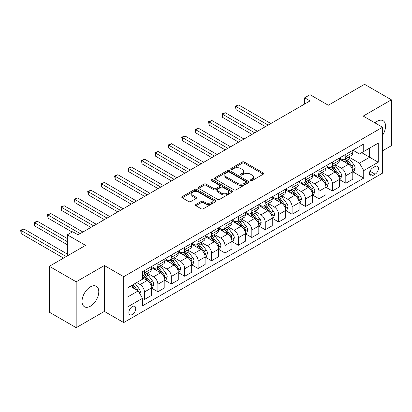 <?xml version="1.0" encoding="UTF-8"?>
<svg xmlns="http://www.w3.org/2000/svg" width="412" height="412" viewBox="0 0 412 412"><rect width="100%" height="100%" fill="white"/><g stroke="black" fill="none" stroke-linecap="round" stroke-linejoin="round"><path stroke-width="0.62" d="M250.573 180.657A1.045 0.603 0 0 0 252.051 180.657L263.253 174.188A1.488 0.86 0 0 0 263.69 173.581A1.488 0.86 0 0 0 263.253 172.973L244.275 162.019A1.488 0.86 0 0 0 242.168 162.019L230.967 168.482A1.045 0.603 0 0 0 230.658 168.91A1.045 0.603 0 0 0 230.967 169.337A1.045 0.603 0 0 0 232.44 169.337L233.892 168.498A4.769 2.755 0 0 1 240.639 168.498L242.22 169.414A4.769 2.755 0 0 1 243.616 171.361A4.769 2.755 0 0 1 242.22 173.308L240.773 174.142A1.045 0.603 0 0 0 240.464 174.57A1.045 0.603 0 0 0 240.773 174.997A1.045 0.603 0 0 0 242.246 174.997L243.698 174.158A4.769 2.755 0 0 1 250.445 174.158L252.026 175.074A4.769 2.755 0 0 1 253.421 177.021A4.769 2.755 0 0 1 252.026 178.968L250.573 179.807A1.045 0.603 0 0 0 250.269 180.229A1.045 0.603 0 0 0 250.573 180.657L250.573 179.807M90.408 306.204A11.845 6.839 120 0 0 98.149 295.764A11.845 6.839 120 0 0 96.336 286.268A11.845 6.839 120 0 0 90.408 286.855A11.845 6.839 120 0 0 82.673 297.299A11.845 6.839 120 0 0 84.486 306.791A11.845 6.839 120 0 0 90.408 306.204M382.542 135.296A11.845 6.839 120 0 0 383.093 120.711A11.845 6.839 120 0 0 377.171 121.298A11.845 6.839 120 0 0 374.987 122.889M132.298 314.511A4.862 2.807 120 0 0 135.471 310.231A4.862 2.807 120 0 0 134.729 306.337A4.862 2.807 120 0 0 132.298 306.574A4.862 2.807 120 0 0 129.121 310.859A4.862 2.807 120 0 0 129.868 314.753A4.862 2.807 120 0 0 132.298 314.511M195.885 204.501A1.488 0.86 0 0 0 195.453 205.109A1.488 0.86 0 0 0 195.885 205.717L201.21 208.791A1.488 0.86 0 0 0 203.322 208.791L215.759 201.607A1.488 0.86 0 0 0 216.197 200.999A1.488 0.86 0 0 0 215.759 200.392L196.782 189.438A1.488 0.86 0 0 0 194.675 189.438L182.238 196.617A1.488 0.86 0 0 0 181.8 197.23A1.488 0.86 0 0 0 182.238 197.837L188.665 201.55A1.488 0.86 0 0 0 190.777 201.55L196.097 198.476A1.488 0.86 0 0 0 196.534 197.868A1.488 0.86 0 0 0 196.097 197.255L192.909 195.417A3.986 2.302 0 0 1 191.74 193.789A3.986 2.302 0 0 1 194.201 191.662A3.986 2.302 0 0 1 198.548 192.162L211.042 199.372A3.986 2.302 0 0 1 212.211 200.999A3.986 2.302 0 0 1 209.749 203.126A3.986 2.302 0 0 1 205.403 202.627L203.322 201.427A1.488 0.86 0 0 0 201.21 201.427L195.885 204.501L195.885 205.717M382.542 150.813L391.4 145.699L391.4 99.812L364.548 84.311L328.302 105.24L310.045 94.698L304.674 97.799L310.045 100.899L78.059 234.835L72.687 231.735L67.321 234.835L67.321 255.914M76.179 281.803L76.179 327.689L104.37 311.41L104.37 265.529L76.179 281.803L49.332 266.301L85.578 245.372L67.321 234.835M104.37 265.529L123.703 276.689L382.542 127.251L382.542 173.138L123.703 322.575L123.703 276.689M391.4 99.812L363.209 116.091L382.542 127.251M233.995 189.86A1.488 0.86 0 0 0 236.107 189.86L248.544 182.681A1.488 0.86 0 0 0 248.982 182.073A1.488 0.86 0 0 0 248.544 181.465L229.572 170.506A1.488 0.86 0 0 0 227.46 170.506L215.023 177.69A1.488 0.86 0 0 0 214.585 178.298A1.488 0.86 0 0 0 215.023 178.906L233.995 189.86M211.799 180.883A1.045 0.603 0 0 1 212.86 181.028L212.86 179.792L232.152 190.926A1.488 0.86 0 0 1 232.589 191.539A1.488 0.86 0 0 1 232.152 192.147L219.714 199.326A1.488 0.86 0 0 1 217.603 199.326L198.63 188.372L198.63 187.156A1.488 0.86 0 0 0 198.193 187.764A1.488 0.86 0 0 0 198.63 188.372M198.63 187.156L203.95 184.082A1.488 0.86 0 0 1 206.062 184.082L213.756 188.521A1.488 0.86 0 0 0 215.862 188.521L219.395 186.487A1.488 0.86 0 0 0 219.833 185.874A1.488 0.86 0 0 0 219.395 185.266L211.387 180.641A1.045 0.603 0 0 1 211.078 180.214A1.045 0.603 0 0 1 211.722 179.658A1.045 0.603 0 0 1 212.86 179.792M76.179 327.689L49.332 312.188L49.332 266.301M375.131 166.5L372.767 167.864A4.707 2.719 120 0 0 369.688 172.015A4.707 2.719 120 0 0 370.414 175.79A4.707 2.719 120 0 0 372.767 175.553L375.131 174.188A4.707 2.719 120 0 0 378.206 170.043A4.707 2.719 120 0 0 377.485 166.268A4.707 2.719 120 0 0 375.131 166.5M352.95 150.226L359.449 153.975L363.744 151.498L363.744 143.994L142.5 271.729L142.5 279.228L127.998 287.602L127.998 306.698L142.5 298.329L142.5 305.833L363.744 178.097L363.744 170.594L359.449 163.152L348.768 156.987M363.744 151.498L378.242 143.124L378.242 162.225L363.744 170.594M104.37 311.41L123.703 322.575M304.674 97.799L304.674 103.999M361.705 152.672L369.652 157.26L369.652 148.083L378.242 143.124M359.449 163.152L369.652 157.26L378.242 162.225M127.998 296.779L138.205 290.887L130.254 286.299M142.5 298.391L144.432 299.509L144.432 292.005A6.077 3.507 -120 0 0 140.137 284.563L136.702 282.581M144.432 299.509L151.415 295.476L151.415 287.973A6.077 3.507 -120 0 0 147.12 280.531L142.5 277.868M151.575 288.127L157.858 291.758L157.858 284.254A6.077 3.507 -120 0 0 153.563 276.812L147.393 273.249M157.858 291.758L164.841 287.725L164.841 280.222A6.077 3.507 -120 0 0 160.541 272.78L151.415 267.512M165.001 280.376L171.284 284.007L171.284 276.503A6.077 3.507 -120 0 0 166.989 269.062L160.819 265.498M171.284 284.007L178.262 279.975L178.262 272.471A6.077 3.507 -120 0 0 173.967 265.029L164.841 259.761M178.427 272.626L184.71 276.256L184.71 268.753A6.077 3.507 -120 0 0 180.41 261.311L174.245 257.747M184.71 276.256L191.688 272.224L191.688 264.72A6.077 3.507 -120 0 0 187.393 257.279L178.262 252.01M191.848 264.875L198.131 268.506L198.131 261.002A6.077 3.507 -120 0 0 193.836 253.56L187.671 249.996M198.131 268.506L205.114 264.473L205.114 256.97A6.077 3.507 -120 0 0 200.819 249.528L191.688 244.259M205.274 257.124L211.557 260.755L211.557 253.251A6.077 3.507 -120 0 0 207.262 245.81L201.092 242.246M211.557 260.755L218.54 256.722L218.54 249.219A6.077 3.507 -120 0 0 214.245 241.777L205.114 236.509M218.7 249.373L224.983 253.004L224.983 245.5A6.077 3.507 -120 0 0 220.688 238.059L214.518 234.495M224.983 253.004L231.966 248.972L231.966 241.468A6.077 3.507 -120 0 0 227.666 234.026L218.54 228.758M232.126 241.623L238.409 245.248L238.409 237.75A6.077 3.507 -120 0 0 234.114 230.308L227.944 226.744M238.409 245.248L245.387 241.221L245.387 233.717A6.077 3.507 -120 0 0 241.092 226.276L231.966 221.007M245.552 233.872L251.835 237.497L251.835 229.999A6.077 3.507 -120 0 0 247.535 222.557L241.37 218.993M251.835 237.497L258.813 233.47L258.813 225.967A6.077 3.507 -120 0 0 254.518 218.525L245.387 213.256M258.973 226.121L265.256 229.747L265.256 222.248A6.077 3.507 -120 0 0 260.961 214.807L254.796 211.243M265.256 229.747L272.239 225.719L272.239 218.216A6.077 3.507 -120 0 0 267.944 210.774L258.813 205.506M272.399 218.37L278.682 221.996L278.682 214.498A6.077 3.507 -120 0 0 274.387 207.056L268.217 203.492M278.682 221.996L285.665 217.969L285.665 210.465A6.077 3.507 -120 0 0 281.37 203.023L272.239 197.755M285.825 210.62L292.108 214.245L292.108 206.747A6.077 3.507 -120 0 0 287.813 199.305L281.643 195.741M292.108 214.245L299.091 210.218L299.091 202.714A6.077 3.507 -120 0 0 294.791 195.273L285.665 190.004M299.251 202.869L305.534 206.494L305.534 198.991A6.077 3.507 -120 0 0 301.239 191.554L295.069 187.99M305.534 206.494L312.512 202.467L312.512 194.964A6.077 3.507 -120 0 0 308.217 187.522L299.091 182.253M312.677 195.118L318.96 198.744L318.96 191.24A6.077 3.507 -120 0 0 314.66 183.803L308.495 180.24M318.96 198.744L325.938 194.716L325.938 187.213A6.077 3.507 -120 0 0 321.643 179.771L312.512 174.503M326.098 187.367L332.381 190.993L332.381 183.489A6.077 3.507 -120 0 0 328.086 176.053L321.921 172.489M332.381 190.993L339.364 186.966L339.364 179.462A6.077 3.507 -120 0 0 335.069 172.02L325.938 166.752M339.524 179.617L345.807 183.242L345.807 175.739A6.077 3.507 -120 0 0 341.512 168.302L335.342 164.738M345.807 183.242L352.79 179.215L352.79 171.711A6.077 3.507 -120 0 0 348.495 164.27L339.364 159.001M339.524 157.976L341.512 159.125A6.077 3.507 -120 0 0 344.55 159.423A6.077 3.507 -120 0 0 345.807 156.642L345.807 154.345M326.098 165.727L328.086 166.875A6.077 3.507 -120 0 0 331.124 167.174A6.077 3.507 -120 0 0 332.381 164.393L332.381 162.096M312.677 173.478L314.66 174.626A6.077 3.507 -120 0 0 317.698 174.925A6.077 3.507 -120 0 0 318.96 172.144L318.96 169.852M299.251 181.228L301.239 182.377A6.077 3.507 -120 0 0 304.277 182.676A6.077 3.507 -120 0 0 305.534 179.895L305.534 177.603M285.825 188.979L287.813 190.128A6.077 3.507 -120 0 0 290.851 190.426A6.077 3.507 -120 0 0 292.108 187.645L292.108 185.354M272.399 196.73L274.387 197.878A6.077 3.507 -120 0 0 277.425 198.177A6.077 3.507 -120 0 0 278.682 195.396L278.682 193.104M258.973 204.481L260.961 205.629A6.077 3.507 -120 0 0 263.999 205.928A6.077 3.507 -120 0 0 265.256 203.147L265.256 200.855M245.552 212.232L247.535 213.38A6.077 3.507 -120 0 0 250.573 213.679A6.077 3.507 -120 0 0 251.835 210.898L251.835 208.606M232.126 219.982L234.114 221.131A6.077 3.507 -120 0 0 237.152 221.429A6.077 3.507 -120 0 0 238.409 218.648L238.409 216.357M218.7 227.733L220.688 228.881A6.077 3.507 -120 0 0 223.726 229.18A6.077 3.507 -120 0 0 224.983 226.399L224.983 224.107M205.274 235.484L207.262 236.632A6.077 3.507 -120 0 0 210.3 236.931A6.077 3.507 -120 0 0 211.557 234.15L211.557 231.858M191.848 243.235L193.836 244.383A6.077 3.507 -120 0 0 196.874 244.682A6.077 3.507 -120 0 0 198.131 241.901L198.131 239.609M178.427 250.985L180.41 252.134A6.077 3.507 -120 0 0 183.448 252.432A6.077 3.507 -120 0 0 184.71 249.651L184.71 247.36M165.001 258.736L166.989 259.884A6.077 3.507 -120 0 0 170.022 260.183A6.077 3.507 -120 0 0 171.284 257.402L171.284 255.11M151.575 266.487L153.563 267.635A6.077 3.507 -120 0 0 156.601 267.934A6.077 3.507 -120 0 0 157.858 265.153L157.858 262.861M352.95 171.866L363.744 178.097M344.55 159.423L351.529 155.391A6.077 3.507 -120 0 0 352.79 152.61L352.79 150.318M331.124 167.174L338.108 163.142A6.077 3.507 -120 0 0 339.364 160.361L339.364 158.069M317.698 174.925L324.682 170.892A6.077 3.507 -120 0 0 325.938 168.111L325.938 165.82M304.277 182.676L311.256 178.643A6.077 3.507 -120 0 0 312.512 175.862L312.512 173.57M290.851 190.426L297.83 186.399A6.077 3.507 -120 0 0 299.091 183.613L299.091 181.321M277.425 198.177L284.404 194.15A6.077 3.507 -120 0 0 285.665 191.364L285.665 189.072M263.999 205.928L270.983 201.901A6.077 3.507 -120 0 0 272.239 199.12L272.239 196.823M250.573 213.679L257.557 209.651A6.077 3.507 -120 0 0 258.813 206.87L258.813 204.573M237.152 221.429L244.131 217.402A6.077 3.507 -120 0 0 245.387 214.621L245.387 212.324M223.726 229.18L230.705 225.153A6.077 3.507 -120 0 0 231.966 222.372L231.966 220.075M210.3 236.931L217.278 232.904A6.077 3.507 -120 0 0 218.54 230.123L218.54 227.826M196.874 244.682L203.858 240.654A6.077 3.507 -120 0 0 205.114 237.873L205.114 235.576M183.448 252.432L190.432 248.405A6.077 3.507 -120 0 0 191.688 245.624L191.688 243.327M170.022 260.183L177.006 256.156A6.077 3.507 -120 0 0 178.262 253.375L178.262 251.078M156.601 267.934L163.579 263.907A6.077 3.507 -120 0 0 164.841 261.126L164.841 258.829M142.5 275.932A6.077 3.507 -120 0 0 143.175 275.685L150.153 271.657A6.077 3.507 -120 0 0 151.415 268.876L151.415 266.579M143.175 275.685A6.077 3.507 -120 0 0 144.432 272.904L144.432 270.612M138.205 290.887L142.5 298.329M250.99 180.806L252.026 180.209A4.769 2.755 0 0 0 253.421 178.262L253.421 177.021M243.616 171.361L243.616 172.602A4.769 2.755 0 0 1 242.22 174.549L241.19 175.141M263.253 172.973L263.253 174.188L244.275 163.255A1.488 0.86 0 0 0 242.168 163.255L231.384 169.481M248.524 182.691L229.572 171.747A1.488 0.86 0 0 0 227.46 171.747L215.043 178.916M245.907 182.495A1.045 0.603 0 0 0 246.216 182.073A1.045 0.603 0 0 0 245.907 181.646L229.252 172.031A1.045 0.603 0 0 0 227.779 172.031L226.25 172.911A4.769 2.755 0 0 0 224.849 174.858A4.769 2.755 0 0 0 226.25 176.805L237.636 183.381A4.769 2.755 0 0 0 244.383 183.381L245.907 182.495L245.907 183.737A1.045 0.603 0 0 0 246.216 183.314L246.216 182.073M224.849 174.858L224.849 176.099A4.769 2.755 0 0 0 226.25 178.046L226.25 176.805M245.907 183.737L244.383 184.622A4.769 2.755 0 0 1 237.636 184.622L226.25 178.046M198.646 188.382L203.95 185.323L203.95 184.082M219.833 185.874L219.833 187.115A1.488 0.86 0 0 1 219.395 187.723L215.862 189.762A1.488 0.86 0 0 1 213.756 189.762L206.062 185.323A1.488 0.86 0 0 0 203.95 185.323M212.86 181.028L232.131 192.157M221.744 193.135A3.986 2.302 0 0 0 226.09 193.635A3.986 2.302 0 0 0 228.552 191.508A3.986 2.302 0 0 0 227.383 189.875L222.98 187.336A1.488 0.86 0 0 0 220.873 187.336L217.34 189.376A1.488 0.86 0 0 0 216.903 189.983A1.488 0.86 0 0 0 217.34 190.591L221.744 193.135L221.744 194.376A3.986 2.302 0 0 0 226.09 194.871A3.986 2.302 0 0 0 228.552 192.744L228.552 191.508M216.903 189.983L216.903 191.225A1.488 0.86 0 0 0 217.34 191.832L217.34 190.591M221.744 194.376L217.34 191.832M212.211 200.999L212.211 202.24A3.986 2.302 0 0 1 209.749 204.367A3.986 2.302 0 0 1 205.403 203.868L203.322 202.668A1.488 0.86 0 0 0 201.21 202.668L195.906 205.727M191.74 193.789L191.74 195.03A3.986 2.302 0 0 0 192.909 196.658L192.909 195.417M196.097 197.255L196.097 198.476L192.909 196.658M215.739 201.623L196.782 190.679A1.488 0.86 0 0 0 194.675 190.679L182.253 197.848M352.79 171.958L354.078 171.212L355.154 168.111A4.027 2.323 -120 0 0 353.867 164.687L349.479 158.826A11.618 6.71 -120 0 0 348.212 157.312M343.845 161.586A11.618 6.71 -120 0 0 341.466 159.099M352.425 169.492L352.981 168.287A4.027 2.323 -120 0 0 351.827 165.866L347.44 160.005A11.618 6.71 -120 0 0 346.173 158.486M345.091 159.114A9.646 5.567 60 0 1 346.672 160.912L350.385 165.871M270.844 123.533L238.677 104.962L235.994 106.512L235.994 109.613L265.472 126.633M344.88 159.233A11.618 6.71 60 0 1 346.152 160.752L349.067 164.645M235.994 109.613L235.401 106.167L268.155 125.083M235.401 106.167L238.677 104.962M339.364 179.709L340.652 178.968L341.728 175.862A4.027 2.323 -120 0 0 340.441 172.437L336.053 166.577A11.618 6.71 -120 0 0 334.786 165.063M330.424 169.337A11.618 6.71 -120 0 0 328.045 166.85M338.999 177.242L339.555 176.037A4.027 2.323 -120 0 0 338.401 173.617L334.014 167.756A11.618 6.71 -120 0 0 332.747 166.237M331.665 166.865A9.646 5.567 60 0 1 333.246 168.662L336.959 173.622M257.418 131.284L225.251 112.713L222.568 114.263L222.568 117.363L252.046 134.384M331.459 166.984A11.618 6.71 60 0 1 332.726 168.503L335.641 172.396M222.568 117.363L221.975 113.918L254.734 132.834M221.975 113.918L225.251 112.713M325.938 187.46L327.226 186.718L328.302 183.613A4.027 2.323 -120 0 0 327.02 180.188L322.627 174.328A11.618 6.71 -120 0 0 321.36 172.813M316.998 177.088A11.618 6.71 -120 0 0 314.619 174.6M325.573 184.993L326.129 183.788A4.027 2.323 -120 0 0 324.975 181.368L320.588 175.507A11.618 6.71 -120 0 0 319.321 173.988M318.239 174.616A9.646 5.567 60 0 1 319.82 176.413L323.538 181.373M243.992 139.035L211.825 120.464L209.142 122.014L209.142 125.114L238.62 142.135M318.033 174.734A11.618 6.71 60 0 1 319.3 176.254L322.215 180.147M209.142 125.114L208.549 121.669L241.308 140.585M208.549 121.669L211.825 120.464M312.512 195.211L313.805 194.469L314.876 191.364A4.027 2.323 -120 0 0 313.594 187.939L309.206 182.083A11.618 6.71 -120 0 0 307.934 180.564M303.572 184.839A11.618 6.71 -120 0 0 301.193 182.351M312.147 192.744L312.703 191.539A4.027 2.323 -120 0 0 311.549 189.118L307.161 183.258A11.618 6.71 -120 0 0 305.895 181.738M304.813 182.367A9.646 5.567 60 0 1 306.399 184.164L310.112 189.123M230.565 146.785L198.404 128.214L195.715 129.765L195.715 132.865L225.199 149.886M304.607 182.485A11.618 6.71 60 0 1 305.874 184.004L308.794 187.898M195.715 132.865L195.123 129.419L227.882 148.335M195.123 129.419L198.404 128.214M299.091 202.962L300.379 202.22L301.45 199.12A4.027 2.323 -120 0 0 300.168 195.69L295.78 189.834A11.618 6.71 -120 0 0 294.513 188.315M290.146 192.589A11.618 6.71 -120 0 0 287.767 190.102M298.721 200.495L299.277 199.29A4.027 2.323 -120 0 0 298.128 196.869L293.741 191.008A11.618 6.71 -120 0 0 292.469 189.489M291.387 190.117A9.646 5.567 60 0 1 292.973 191.915L296.686 196.874M217.145 154.536L184.978 135.965L182.289 137.515L182.289 140.616L211.773 157.636M291.181 190.236A11.618 6.71 60 0 1 292.448 191.755L295.368 195.648M182.289 140.616L181.702 137.17L214.456 156.086M181.702 137.17L184.978 135.965M285.665 210.712L286.953 209.971L288.024 206.87A4.027 2.323 -120 0 0 286.742 203.44L282.354 197.585A11.618 6.71 -120 0 0 281.087 196.066M276.72 200.34A11.618 6.71 -120 0 0 274.341 197.853M285.3 208.245L285.856 207.04A4.027 2.323 -120 0 0 284.702 204.62L280.315 198.759A11.618 6.71 -120 0 0 279.048 197.24M277.966 197.868A9.646 5.567 60 0 1 279.547 199.666L283.26 204.625M203.719 162.287L171.552 143.716L168.868 145.266L168.868 148.366L198.347 165.387M277.755 197.987A11.618 6.71 60 0 1 279.022 199.506L281.942 203.399M168.868 148.366L168.276 144.921L201.03 163.837M168.276 144.921L171.552 143.716M272.239 218.463L273.527 217.721L274.603 214.621A4.027 2.323 -120 0 0 273.316 211.191L268.928 205.336A11.618 6.71 -120 0 0 267.661 203.816M263.299 208.091A11.618 6.71 -120 0 0 260.92 205.603M271.874 215.996L272.43 214.791A4.027 2.323 -120 0 0 271.276 212.371L266.888 206.51A11.618 6.71 -120 0 0 265.622 204.996M264.54 205.619A9.646 5.567 60 0 1 266.121 207.416L269.834 212.376M190.293 170.038L158.126 151.467L155.442 153.017L155.442 156.117L184.921 173.138M264.334 205.737A11.618 6.71 60 0 1 265.601 207.257L268.516 211.15M155.442 156.117L154.85 152.672L187.609 171.588M154.85 152.672L158.126 151.467M258.813 226.214L260.101 225.472L261.177 222.372A4.027 2.323 -120 0 0 259.89 218.942L255.502 213.086A11.618 6.71 -120 0 0 254.235 211.567M249.873 215.842A11.618 6.71 -120 0 0 247.494 213.354M258.448 223.747L259.004 222.542A4.027 2.323 -120 0 0 257.85 220.121L253.462 214.261A11.618 6.71 -120 0 0 252.196 212.747M251.114 213.37A9.646 5.567 60 0 1 252.695 215.167L256.413 220.126M176.866 177.788L144.7 159.217L142.016 160.768L142.016 163.868L171.495 180.889M250.908 213.488A11.618 6.71 60 0 1 252.175 215.007L255.09 218.901M142.016 163.868L141.424 160.423L174.183 179.338M141.424 160.423L144.7 159.217M245.387 233.965L246.68 233.223L247.751 230.123A4.027 2.323 -120 0 0 246.469 226.693L242.081 220.837A11.618 6.71 -120 0 0 240.809 219.318M236.447 223.592A11.618 6.71 -120 0 0 234.067 221.105M245.022 231.498L245.578 230.293A4.027 2.323 -120 0 0 244.424 227.872L240.036 222.011A11.618 6.71 -120 0 0 238.769 220.497M237.688 221.12A9.646 5.567 60 0 1 239.274 222.918L242.987 227.877M163.44 185.539L131.279 166.968L128.59 168.518L128.59 171.619L158.074 188.639M237.482 221.239A11.618 6.71 60 0 1 238.749 222.758L241.669 226.652M128.59 171.619L127.998 168.178L160.757 187.089M127.998 168.178L131.279 166.968M231.966 241.715L233.254 240.974L234.325 237.873A4.027 2.323 -120 0 0 233.043 234.443L228.655 228.588A11.618 6.71 -120 0 0 227.388 227.069M223.021 231.343A11.618 6.71 -120 0 0 220.641 228.856M231.595 239.248L232.152 238.043A4.027 2.323 -120 0 0 231.003 235.623L226.615 229.762A11.618 6.71 -120 0 0 225.343 228.248M224.262 228.871A9.646 5.567 60 0 1 225.848 230.668L229.561 235.628M150.02 193.29L117.853 174.719L115.164 176.269L115.164 179.369L144.648 196.39M224.056 228.99A11.618 6.71 60 0 1 225.323 230.509L228.243 234.402M115.164 179.369L114.577 175.929L147.331 194.84M114.577 175.929L117.853 174.719M218.54 249.466L219.828 248.724L220.899 245.624A4.027 2.323 -120 0 0 219.617 242.194L215.229 236.339A11.618 6.71 -120 0 0 213.962 234.819M209.595 239.094A11.618 6.71 -120 0 0 207.215 236.606M218.175 247.004L218.731 245.794A4.027 2.323 -120 0 0 217.577 243.374L213.189 237.513A11.618 6.71 -120 0 0 211.923 235.999M210.841 236.622A9.646 5.567 60 0 1 212.422 238.419L216.135 243.379M136.593 201.041L104.427 182.47L101.743 184.02L101.743 187.12L131.222 204.141M210.63 236.74A11.618 6.71 60 0 1 211.897 238.26L214.817 242.153M101.743 187.12L101.151 183.68L133.905 202.591M101.151 183.68L104.427 182.47M205.114 257.217L206.402 256.475L207.478 253.375A4.027 2.323 -120 0 0 206.191 249.945L201.803 244.089A11.618 6.71 -120 0 0 200.536 242.57M196.174 246.845A11.618 6.71 -120 0 0 193.794 244.357M204.749 254.755L205.305 253.545A4.027 2.323 -120 0 0 204.151 251.124L199.763 245.264A11.618 6.71 -120 0 0 198.496 243.75M197.415 244.373A9.646 5.567 60 0 1 198.996 246.17L202.709 251.129M123.167 208.791L91.001 190.22L88.317 191.771L88.317 194.871L117.796 211.892M197.204 244.491A11.618 6.71 60 0 1 198.476 246.01L201.391 249.904M88.317 194.871L87.725 191.431L120.484 210.341M87.725 191.431L91.001 190.22M191.688 264.968L192.976 264.226L194.052 261.126A4.027 2.323 -120 0 0 192.764 257.696L188.377 251.84A11.618 6.71 -120 0 0 187.11 250.321M182.748 254.595A11.618 6.71 -120 0 0 180.368 252.108M191.322 262.506L191.879 261.296A4.027 2.323 -120 0 0 190.725 258.875L186.337 253.02A11.618 6.71 -120 0 0 185.07 251.5M183.989 252.123A9.646 5.567 60 0 1 185.57 253.921L189.283 258.88M109.741 216.542L77.574 197.971L74.891 199.521L74.891 202.622L104.37 219.642M183.783 252.242A11.618 6.71 60 0 1 185.05 253.761L187.965 257.654M74.891 202.622L74.299 199.181L107.058 218.092M74.299 199.181L77.574 197.971M178.262 272.718L179.555 271.977L180.626 268.876A4.027 2.323 -120 0 0 179.344 265.446L174.956 259.591A11.618 6.71 -120 0 0 173.684 258.072M169.322 262.346A11.618 6.71 -120 0 0 166.942 259.859M177.896 270.257L178.453 269.046A4.027 2.323 -120 0 0 177.299 266.626L172.911 260.77A11.618 6.71 -120 0 0 171.644 259.251M170.563 259.874A9.646 5.567 60 0 1 172.149 261.672L175.862 266.631M96.315 224.293L64.148 205.722L61.465 207.272L61.465 210.372L90.949 227.393M170.357 259.993A11.618 6.71 60 0 1 171.624 261.512L174.544 265.405M61.465 210.372L60.873 206.932L93.632 225.843M60.873 206.932L64.148 205.722M164.841 280.469L166.129 279.727L167.2 276.627A4.027 2.323 -120 0 0 165.918 273.197L161.53 267.342A11.618 6.71 -120 0 0 160.263 265.822M155.896 270.097A11.618 6.71 -120 0 0 153.516 267.609M164.47 278.007L165.027 276.797A4.027 2.323 -120 0 0 163.878 274.377L159.485 268.521A11.618 6.71 -120 0 0 158.218 267.002M157.137 267.625A9.646 5.567 60 0 1 158.723 269.422L162.436 274.382M82.889 232.044L50.727 213.473L48.039 215.023L48.039 218.123L72.151 232.044M156.931 267.743A11.618 6.71 60 0 1 158.198 269.263L161.118 273.156M48.039 218.123L47.452 214.683L80.206 233.594M47.452 214.683L50.727 213.473M151.415 288.22L152.703 287.478L153.774 284.378A4.027 2.323 -120 0 0 152.492 280.948L148.104 275.092A11.618 6.71 -120 0 0 146.837 273.573M151.05 285.758L151.606 284.548A4.027 2.323 -120 0 0 150.452 282.127L146.064 276.272A11.618 6.71 -120 0 0 144.797 274.752M143.716 275.376A9.646 5.567 60 0 1 145.297 277.173L149.01 282.132M67.321 238.553L37.301 221.223L34.618 222.774L34.618 225.874L67.321 244.754M143.505 275.494A11.618 6.71 60 0 1 144.772 277.013L147.692 280.907M34.618 225.874L34.026 222.434L67.321 241.653M34.026 222.434L37.301 221.223M139.812 293.679L140.353 292.129A4.027 2.323 -120 0 0 139.065 288.699L135.151 283.471M67.321 254.055L23.875 228.974L21.192 230.524L21.192 233.625L63.561 258.087M137.392 290.419A4.027 2.323 -120 0 0 137.026 289.878L133.112 284.651M132.103 285.233L134.915 288.987M131.819 285.398L134.209 288.58M21.192 233.625L20.6 230.184L66.244 256.537M20.6 230.184L23.875 228.974M140.137 284.563L147.12 280.531M153.563 276.812L160.541 272.78M166.989 269.062L173.967 265.029M180.41 261.311L187.393 257.279M193.836 253.56L200.819 249.528M207.262 245.81L214.245 241.777M220.688 238.059L227.666 234.026M234.114 230.308L241.092 226.276M247.535 222.557L254.518 218.525M260.961 214.807L267.944 210.774M274.387 207.056L281.37 203.023M287.813 199.305L294.791 195.273M301.239 191.554L308.217 187.522M314.66 183.803L321.643 179.771M328.086 176.053L335.069 172.02M341.512 168.302L348.495 164.27M345.807 156.642L352.79 152.61M345.807 175.739L352.79 171.711M332.381 183.489L339.364 179.462M332.381 164.393L339.364 160.361M318.96 191.24L325.938 187.213M318.96 172.144L325.938 168.111M305.534 198.991L312.512 194.964M305.534 179.895L312.512 175.862M292.108 206.747L299.091 202.714M292.108 187.645L299.091 183.613M278.682 214.498L285.665 210.465M278.682 195.396L285.665 191.364M265.256 222.248L272.239 218.216M265.256 203.147L272.239 199.12M251.835 229.999L258.813 225.967M251.835 210.898L258.813 206.87M238.409 237.75L245.387 233.717M238.409 218.648L245.387 214.621M224.983 245.5L231.966 241.468M224.983 226.399L231.966 222.372M211.557 253.251L218.54 249.219M211.557 234.15L218.54 230.123M198.131 261.002L205.114 256.97M198.131 241.901L205.114 237.873M184.71 268.753L191.688 264.72M184.71 249.651L191.688 245.624M171.284 276.503L178.262 272.471M171.284 257.402L178.262 253.375M157.858 284.254L164.841 280.222M157.858 265.153L164.841 261.126M144.432 292.005L151.415 287.973M144.432 272.904L151.415 268.876M369.981 171.217L375.131 174.188M369.435 173.632L372.767 175.553M252.026 180.209L252.026 178.968M240.773 174.997L240.773 174.142M242.22 174.549L242.22 173.308M230.967 169.337L230.967 168.482M242.168 163.255L242.168 162.019M244.275 163.255L244.275 162.019M215.023 178.906L215.023 177.69M227.46 171.747L227.46 170.506M229.572 171.747L229.572 170.506M248.544 182.681L248.544 181.465M237.636 184.622L237.636 183.381M244.383 184.622L244.383 183.381M206.062 185.323L206.062 184.082M213.756 189.762L213.756 188.521M215.862 189.762L215.862 188.521M219.395 187.723L219.395 186.487M232.152 192.147L232.152 190.926M201.21 202.668L201.21 201.427M203.322 202.668L203.322 201.427M205.403 203.868L205.403 202.627M182.238 197.837L182.238 196.617M194.675 190.679L194.675 189.438M196.782 190.679L196.782 189.438M215.759 201.607L215.759 200.392M352.487 169.713L355.123 168.194M347.44 160.005L349.479 158.826M344.272 161.834L346.152 160.752M351.827 165.866L353.867 164.687M351.508 167.437L352.981 168.287M339.066 177.464L341.702 175.945M334.014 167.756L336.053 166.577M330.851 169.584L332.726 168.503M338.401 173.617L340.441 172.437M338.082 175.188L339.555 176.037M325.64 185.215L328.276 183.695M320.588 175.507L322.627 174.328M317.425 177.335L319.3 176.254M324.975 181.368L327.02 180.188M324.656 182.938L326.129 183.788M312.214 192.965L314.85 191.446M307.161 183.258L309.206 182.083M303.999 185.086L305.874 184.004M311.549 189.118L313.594 187.939M311.235 190.689L312.703 191.539M298.788 200.716L301.424 199.197M293.741 191.008L295.78 189.834M290.573 192.837L292.448 191.755M298.128 196.869L300.168 195.69M297.809 198.44L299.277 199.29M285.362 208.467L287.998 206.948M280.315 198.759L282.354 197.585M277.147 200.587L279.022 199.506M284.702 204.62L286.742 203.44M284.383 206.191L285.856 207.04M271.941 216.218L274.577 214.698M266.888 206.51L268.928 205.336M263.726 208.338L265.601 207.257M271.276 212.371L273.316 211.191M270.957 213.941L272.43 214.791M258.515 223.968L261.151 222.449M253.462 214.261L255.502 213.086M250.3 216.089L252.175 215.007M257.85 220.121L259.89 218.942M257.531 221.692L259.004 222.542M245.088 231.719L247.725 230.2M240.036 222.011L242.081 220.837M236.874 223.84L238.749 222.758M244.424 227.872L246.469 226.693M244.11 229.443L245.578 230.293M231.662 239.47L234.299 237.951M226.615 229.762L228.655 228.588M223.448 231.59L225.323 230.509M231.003 235.623L233.043 234.443M230.684 237.194L232.152 238.043M218.236 247.221L220.873 245.701M213.189 237.513L215.229 236.339M210.022 239.341L211.897 238.26M217.577 243.374L219.617 242.194M217.258 244.944L218.731 245.794M204.815 254.971L207.452 253.452M199.763 245.264L201.803 244.089M196.596 247.092L198.476 246.01M204.151 251.124L206.191 249.945M203.832 252.695L205.305 253.545M191.389 262.722L194.026 261.203M186.337 253.02L188.377 251.84M183.175 254.843L185.05 253.761M190.725 258.875L192.764 257.696M190.406 260.446L191.879 261.296M177.963 270.473L180.6 268.954M172.911 260.77L174.956 259.591M169.749 262.593L171.624 261.512M177.299 266.626L179.344 265.446M176.98 268.197L178.453 269.046M164.537 278.224L167.174 276.704M159.485 268.521L161.53 267.342M156.323 270.344L158.198 269.263M163.878 274.377L165.918 273.197M163.559 275.947L165.027 276.797M151.111 285.974L153.748 284.455M146.064 276.272L148.104 275.092M142.897 278.095L144.772 277.013M150.452 282.127L152.492 280.948M150.133 283.698L151.606 284.548M139.302 292.793L140.327 292.206M137.026 289.878L139.065 288.699"/></g></svg>
